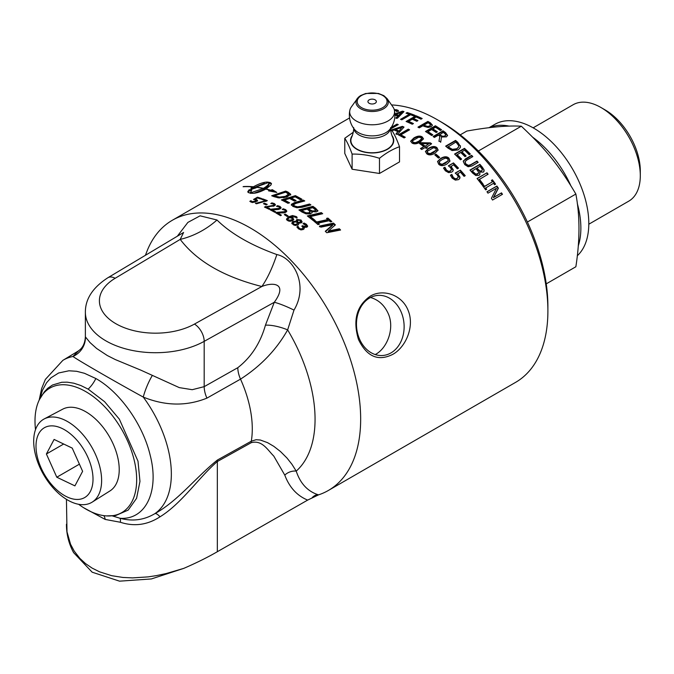<?xml version="1.0" encoding="UTF-8"?>
<svg xmlns="http://www.w3.org/2000/svg" width="674" height="674" viewBox="0 0 674 674"><rect width="100%" height="100%" fill="white"/><g stroke="black" fill="none" stroke-linecap="round" stroke-linejoin="round"><path stroke-width="1.01" d="M277.545 212.285L284.79 211.628L285.363 210.852L284.748 210.111L282.263 209.429A156.006 90.072 -120 0 0 282.212 209.395L283.299 208.772L285.7 209.648L286.804 211.063L285.877 212.234L283.965 212.866L277.663 212.942A156.006 90.072 60 0 1 281.395 215.2L280.519 215.705A156.006 90.072 -120 0 0 276.155 213.085A156.006 90.072 -120 0 0 275.826 212.9L277.545 212.285M283.51 212.925L284.765 212.478L285.363 210.852M448.598 166.04L453.45 162.897A156.006 90.072 60 0 1 458.505 168.146L457.343 168.82A156.006 90.072 -120 0 0 453.484 164.785L450.662 166.739L453.054 170.143L452.962 171.078M453.282 163.335A155.306 89.667 60 0 1 458.126 168.365M443.618 168.315L444.739 167.666A155.306 89.667 60 0 1 444.832 167.75L446.356 170.615L448.286 171.643L450.367 171.196L451.277 169.831M448.286 171.643L450.552 170.775L451.462 169.401L451.251 170.193M450.839 166.31L453.248 169.722L453.071 170.884L451.791 172.106L448.598 172.62L445.371 170.825L443.5 168.037L444.907 167.228A156.006 90.072 60 0 1 445 167.312L446.542 170.185L448.471 171.221M451.462 169.401L450.417 167.573L448.345 165.855L453.45 162.897M445.295 169.064L445.472 168.626M444.832 167.75L445 167.312M444.739 167.666L444.907 167.228M439.254 162.063L439.6 164.001L442.026 164.726L445.379 163.302L448.32 160.623M448.067 161.221L447.873 158.853L445.413 158.137L442.068 159.57L439.397 161.6L439.751 163.546L442.186 164.271L448.261 160.842M439.128 162.266L439.397 161.6M437.519 161.684L440.636 158.853C444.124 156.789 446.854 156.73 448.825 158.676L449.895 161.322M448.977 158.222L449.988 161.094L446.82 164.094C443.34 166.124 440.619 166.149 438.648 164.178L437.569 161.448L440.771 158.382C444.259 156.326 446.997 156.267 448.977 158.222L448.825 158.676M398.932 135.145L408.318 129.728L408.284 129.138A156.006 90.072 60 0 1 409.598 129.812L400.862 134.859L400.887 135.449A155.306 89.667 60 0 1 404.779 137.555M408.318 129.728A155.306 89.667 60 0 1 409.076 130.116M400.862 134.859A156.006 90.072 60 0 1 405.285 137.26L404.114 137.943A156.006 90.072 -120 0 0 398.368 134.867L408.284 129.138M395.646 129.501L395.705 130.099A155.306 89.667 60 0 1 398.73 131.472L401.83 127.47L395.646 129.501A156.006 90.072 60 0 1 398.688 130.874M398.73 131.472L401.83 127.47M396.085 134.311L397.921 131.691A156.006 90.072 -120 0 0 394.155 129.989L391.746 130.79M391.19 130.63L402.462 126.948A155.306 89.667 60 0 1 403.65 127.487M402.462 126.948L402.403 126.35A156.006 90.072 60 0 1 404.012 127.074L397.433 134.396A156.006 90.072 -120 0 0 396.042 133.722L397.921 131.691M390.709 130.158L402.403 126.35M487.041 191.837L496.595 186.319A155.306 89.667 60 0 1 498.086 188.467L493.351 197.65L501.203 193.118A155.306 89.667 60 0 1 502.113 194.516M502.467 194.314L492.551 200.035A156.006 90.072 -120 0 0 491.413 198.291L496.511 188.231L487.959 193.168A156.006 90.072 -120 0 0 486.973 191.753L496.89 186.024A156.006 90.072 60 0 1 498.389 188.189L493.671 197.389L501.523 192.857A156.006 90.072 60 0 1 502.467 194.314M477.175 178.644L486.973 172.78A156.006 90.072 60 0 1 488.111 174.212L479.113 179.604A155.306 89.667 60 0 1 482.761 184.347M486.729 173.134A155.306 89.667 60 0 1 487.749 174.423M479.366 179.259A156.006 90.072 60 0 1 483.123 184.137L481.952 184.811A156.006 90.072 -120 0 0 477.066 178.509L486.973 172.78M464.993 161.802L465.717 164.414L468.211 165.77L470.57 165.063L476.788 161.474A155.306 89.667 60 0 1 477.815 162.611M463.367 160.951L471.412 155.753A155.306 89.667 60 0 1 472.44 156.815M476.788 161.474L476.99 161.069A156.006 90.072 60 0 1 478.186 162.392L472.002 165.964L468.118 166.756L464.79 164.65L463.265 161.549L463.451 160.732M471.412 155.753L471.598 155.323A156.006 90.072 60 0 1 472.819 156.595L466.635 160.168L465.026 161.735L465.911 164.001L468.413 165.366L470.772 164.658L476.99 161.069M463.265 161.549L465.405 158.895L471.598 155.323M436.904 132.087A155.306 89.667 60 0 0 432.792 129.4L432.818 128.844A156.006 90.072 60 0 1 437.359 131.826L436.188 132.5A156.006 90.072 -120 0 0 431.646 129.518L427.965 131.641L427.939 132.197A155.306 89.667 60 0 1 432.379 135.112M425.934 131.784L435.37 126.333A155.306 89.667 60 0 1 441.125 130.065M427.965 131.641A156.006 90.072 60 0 1 432.834 134.851L431.663 135.525A156.006 90.072 -120 0 0 425.471 131.497L435.387 125.768A156.006 90.072 60 0 1 441.58 129.804L440.408 130.478A156.006 90.072 -120 0 0 435.53 127.268L432.818 128.844M435.37 126.333L435.387 125.768M424.089 125.078L424.106 125.659A155.306 89.667 60 0 1 424.999 126.156L427.695 127.024L429.726 126.501L430.576 124.901L429.136 123.409A156.006 90.072 -120 0 0 428.049 122.794L424.089 125.078A156.006 90.072 60 0 1 424.991 125.583L427.704 126.451L429.734 125.928L430.526 124.639M427.695 127.024L427.704 126.451M418.478 127.428L427.889 121.994A155.306 89.667 60 0 1 430.366 123.367L432.371 125.381M427.889 121.994L427.872 121.413A156.006 90.072 60 0 1 430.357 122.794L432.405 125.103M432.329 125.221L431.149 126.729L428.074 127.479L424.081 126.35A156.006 90.072 -120 0 0 422.969 125.726L419.27 127.858A156.006 90.072 -120 0 0 417.956 127.142L427.872 121.413M406.776 113.451L407.298 113.148A155.306 89.667 60 0 1 414.426 115.692M401.241 119.601L409.362 114.917L409.27 114.294A156.006 90.072 -120 0 0 406.009 113.207L407.189 112.533A156.006 90.072 60 0 1 415.016 115.355L413.844 116.029A156.006 90.072 -120 0 0 410.559 114.765L401.822 119.812A156.006 90.072 -120 0 0 400.524 119.349L409.27 114.294M407.298 113.148L407.189 112.533M395.697 114.445L395.832 115.069A155.306 89.667 60 0 1 398.781 115.869L398.654 115.246L401.839 112.137L395.697 114.445A156.006 90.072 60 0 1 398.654 115.246M398.781 115.869L401.965 112.76L401.839 112.137M396.101 118.481L398.005 116.619L397.879 115.995A156.006 90.072 -120 0 0 394.93 115.187M394.93 114.647L402.563 111.783A155.306 89.667 60 0 1 403.541 112.044M402.563 111.783L402.437 111.151A156.006 90.072 60 0 1 404.004 111.581L397.34 118.279A156.006 90.072 -120 0 0 395.983 117.857L397.879 115.995M394.905 113.973L402.437 111.151M394.416 110.174L396.497 110.275L398.561 111.345M397.887 110.747L397.736 110.115L398.41 110.721L396.826 111.64A156.006 90.072 -120 0 0 396.725 111.614L396.481 110.907L394.425 110.216M396.725 111.614L396.481 110.907M394.248 109.542L397.736 110.115M417.408 120.916A155.306 89.667 60 0 0 413.491 119.155L413.432 118.557A156.006 90.072 60 0 1 417.956 120.604L416.785 121.278A156.006 90.072 -120 0 0 412.252 119.231L408.57 121.354L408.638 121.96A155.306 89.667 60 0 1 412.884 123.873M406.742 121.758L416.077 116.366A155.306 89.667 60 0 1 421.629 118.826M408.57 121.354A156.006 90.072 60 0 1 413.432 123.561L412.261 124.235A156.006 90.072 -120 0 0 406.093 121.48L416.01 115.76A156.006 90.072 60 0 1 422.177 118.514L420.997 119.188A156.006 90.072 -120 0 0 416.144 116.981L413.432 118.557M416.077 116.366L416.01 115.76M442.826 136.889L442.894 136.367L445.009 135.878L445.708 134.657L444.486 133.317A156.006 90.072 -120 0 0 443.189 132.382L439.397 135.07A155.306 89.667 60 0 1 440.543 135.887L442.826 136.889L444.941 136.409L445.64 135.179M445.708 134.657L445.657 135.272M439.456 134.53A156.006 90.072 60 0 1 440.611 135.356L442.894 136.367M440.762 141.767L440.695 142.138A156.006 90.072 -120 0 0 439.01 140.841L439.861 136.249A156.006 90.072 -120 0 0 438.361 135.171L434.41 137.445A156.006 90.072 -120 0 0 433.104 136.519L443.02 130.798A156.006 90.072 60 0 1 445.556 132.601L447.595 135.474M433.5 136.797L442.97 131.337A155.306 89.667 60 0 1 445.489 133.132L447.536 135.735M438.934 141.355L439.861 136.249M447.46 135.28L446.474 136.847L441.529 136.999L440.703 142.138M442.97 131.337L443.02 130.798M452.229 149.822L452.364 149.342L456.854 148.718L458.649 146.78L458.623 145.559L456.686 142.989A156.006 90.072 -120 0 0 455.708 142.155L447.957 147.058A155.306 89.667 60 0 1 448.935 147.884L452.229 149.822L456.719 149.19L458.564 147.008M448.075 146.561A156.006 90.072 60 0 1 449.053 147.404L452.364 149.342M445.952 146.401L455.456 140.908A155.306 89.667 60 0 1 457.646 142.77L460.275 146.233L460.3 147.682M460.409 145.761L460.376 147.454L458.16 149.931L452.06 150.555L447.873 148.027A156.006 90.072 -120 0 0 445.649 146.14L455.565 140.419A156.006 90.072 60 0 1 457.764 142.281L460.275 146.233M455.456 140.908L455.565 140.419M465.776 156.216A155.306 89.667 60 0 0 461.707 152.231L461.859 151.776A156.006 90.072 60 0 1 466.155 155.997L464.984 156.671A156.006 90.072 -120 0 0 460.687 152.45L456.854 155.028A155.306 89.667 60 0 1 461.227 159.334M454.824 154.295L464.344 148.802A155.306 89.667 60 0 1 469.972 154.279M457.006 154.573A156.006 90.072 60 0 1 461.614 159.106L460.443 159.789A156.006 90.072 -120 0 0 454.579 154.06L464.496 148.339A156.006 90.072 60 0 1 470.359 154.06L469.18 154.734A156.006 90.072 -120 0 0 464.571 150.201L461.859 151.776M464.344 148.802L464.496 148.339M477.049 168.003L476.821 168.382A155.306 89.667 60 0 1 478.152 169.932L479.812 171.331L481.573 171.171L482.407 169.671L481.067 167.632A156.006 90.072 -120 0 0 479.947 166.326L477.049 168.003A156.006 90.072 60 0 1 478.38 169.553L480.048 170.96L481.817 170.808L482.407 169.671M475.406 174.347L478.464 173.26L478.557 172.165L477.276 170.193A156.006 90.072 -120 0 0 475.945 168.635L472.061 171.137A155.306 89.667 60 0 1 473.005 172.241L475.406 174.347L477.478 174.271L478.321 173.437M472.28 170.749A156.006 90.072 60 0 1 473.232 171.862L475.642 173.985M470.132 170.219L479.677 164.709A155.306 89.667 60 0 1 482.011 167.413L484.134 170.008L483.949 171.499L483.199 172.165L479.812 171.937L479.711 174.734M483.898 170.37L483.814 171.668M479.812 171.937L479.837 174.566L478.97 175.341L475.836 175.535L472.516 172.991A156.006 90.072 -120 0 0 469.98 170.042L479.896 164.321A156.006 90.072 60 0 1 482.239 167.034L484.134 170.008M491.481 180.514L492.408 179.815A156.006 90.072 60 0 1 495.575 184.154L494.556 184.743A156.006 90.072 -120 0 0 493.528 183.311L485.356 188.172A155.306 89.667 60 0 1 486.316 189.504M492.138 180.135A155.306 89.667 60 0 1 495.213 184.364M482.576 185.653L483.233 185.274A155.306 89.667 60 0 1 484.277 186.69L492.441 181.82A156.006 90.072 -120 0 0 491.397 180.405L492.408 179.815M485.634 187.861A156.006 90.072 60 0 1 486.67 189.301L485.659 189.883A156.006 90.072 -120 0 0 482.491 185.544L483.502 184.954A156.006 90.072 60 0 1 484.555 186.369L492.441 181.82M390.617 128.431L397.062 124.715A155.306 89.667 60 0 1 397.685 124.96M397.062 124.715L396.978 124.1A156.006 90.072 60 0 1 398.275 124.614L390.634 128.919M391.249 127.411L396.978 124.1M412.581 141.279L412.985 142.846L415.479 143.2L418.857 141.692L421.528 139.703L421.73 138.852M421.528 139.703L421.14 137.606L418.621 137.26L412.598 140.723L413.019 142.298L415.521 142.652L418.891 141.144L421.798 138.566L421.764 139.114M412.378 141.616L412.598 140.723M410.685 141.456L413.887 138.507C417.375 136.451 420.146 136.123 422.21 137.521L423.424 139.071M422.244 136.965L423.474 138.793L420.239 142.054C416.759 144.076 413.988 144.362 411.915 142.93L410.668 141.178L413.903 137.943C417.391 135.887 420.172 135.567 422.244 136.965L422.21 137.521M421.604 143.613L421.553 144.143A155.306 89.667 60 0 1 424.847 146.519L428.79 143.756L421.604 143.613A156.006 90.072 60 0 1 424.915 145.997M424.847 146.519L428.79 143.756M419.902 143.781L420.846 143.233L430.341 143.419L430.408 142.896A156.006 90.072 60 0 1 431.621 143.798L426.103 147.454A155.306 89.667 60 0 1 426.912 148.069M430.341 143.419A155.306 89.667 60 0 1 431.183 144.042M420.812 148.853L423.845 146.612A156.006 90.072 -120 0 0 419.498 143.503L420.896 142.694L430.408 142.896M426.179 146.932A156.006 90.072 60 0 1 427.341 147.817L426.28 148.44A156.006 90.072 -120 0 0 425.109 147.555L421.705 149.518A156.006 90.072 -120 0 0 420.441 148.575L423.845 146.612M420.846 143.233L420.896 142.694M427.282 151.76L427.661 153.537L430.138 154.102L433.5 152.644L436.423 149.847M436.179 150.605L435.884 148.347L433.39 147.783L427.367 151.246L427.763 153.032L430.239 153.605L436.407 150.1M427.105 152.054L427.367 151.246M425.446 151.675L428.613 148.735C432.101 146.679 434.865 146.502 436.887 148.213L438.075 150.31M436.988 147.707L438.142 150.066L434.924 153.242C431.444 155.273 428.689 155.416 426.659 153.672L425.471 151.414L428.698 148.221C432.186 146.165 434.949 145.997 436.988 147.707L436.887 148.213M435.118 155.155L435.909 154.691A155.306 89.667 60 0 1 439.254 157.623M439.659 157.387L438.454 158.087A156.006 90.072 -120 0 0 434.823 154.902L436.027 154.203A156.006 90.072 60 0 1 439.659 157.387M435.909 154.691L436.027 154.203M455.439 173.243L460.334 170.126A156.006 90.072 60 0 1 465.245 175.678L464.074 176.352A156.006 90.072 -120 0 0 460.334 172.089L457.478 174.01L459.786 177.582L459.601 178.753M460.131 170.53A155.306 89.667 60 0 1 464.875 175.889M450.485 175.484L451.605 174.836A155.306 89.667 60 0 1 451.69 174.928L453.155 177.936L455.043 179.04L457.107 178.627L458.034 177.228M455.043 179.04L457.326 178.239L458.253 176.832L457.966 177.734M457.688 173.614L460.013 177.203L459.719 178.576L458.522 179.638L455.354 180.11L452.195 178.18L450.401 175.24L451.807 174.431A156.006 90.072 60 0 1 451.892 174.524L453.366 177.54L455.262 178.652M458.253 176.832L457.25 174.911L455.228 173.083L460.334 170.126M66.448 524.212C66.414 534.238 68.799 543.707 73.592 552.613L92.17 572.201L119.542 581.165L151.38 578.941L183.833 568.351C196.597 562.815 207.769 557.272 217.34 551.711L307.656 500.091L318.6 494.842A156.006 90.072 -120 0 0 328.356 490.47A156.006 90.072 -120 0 0 352.266 365.46A156.006 90.072 -120 0 0 250.349 227.981A156.006 90.072 -120 0 0 172.35 220.255A156.006 90.072 -120 0 0 147.539 249.835L145.399 255.311M291.337 204.323L294.605 202.562A1513.821 1099.092 -40.1 0 1 303.367 200.094A156.006 90.072 60 0 1 304.758 200.945A1513.821 1088.459 140.5 0 0 296.004 203.38L293.476 204.669L293.434 205.696L294.395 206.775L297.478 207.659L300.705 207.188A1515.295 1051.204 -37.9 0 1 309.492 204.845L309.551 204.02A156.006 90.072 60 0 1 310.933 204.955A1513.821 1039.67 142.7 0 0 302.188 207.247L296.905 207.744L292.819 206.37L291.337 204.323M299.795 199.437A156.006 90.072 -120 0 0 295.145 196.867A1503.652 1138.875 137.5 0 0 291.303 198.013A156.006 90.072 60 0 1 296.113 200.633L294.445 201.105A156.006 90.072 -120 0 0 289.635 198.51A1518.092 1160.122 136.8 0 0 284.428 200.094A156.006 90.072 60 0 1 289.593 202.815L287.924 203.295A156.006 90.072 -120 0 0 281.378 199.917L295.406 195.645A156.006 90.072 60 0 1 301.034 198.72A156.006 90.072 60 0 1 301.96 199.268L300.309 199.74A156.006 90.072 -120 0 0 299.795 199.437M391.535 104.925A156.006 90.072 60 0 1 437.586 119.888L437.586 119.888A156.006 90.072 60 0 1 547.895 310.95A156.006 90.072 60 0 1 515.585 382.369L328.356 490.47M293.611 204.441L294.412 205.932L297.512 206.817L300.747 206.354A1507.174 1046.739 -37.8 0 1 309.551 204.02M392.656 354.423C378.173 361.601 366.791 356.647 358.501 339.544C352.696 320.31 356.563 305.895 370.093 296.282C382.369 288.615 402.049 294.201 408.284 310.807C414.855 327.219 405.268 347.641 392.656 354.423M293.611 219.749L293.687 219.025L292.567 220.735L289.946 221.333L287.537 220.55L286.56 218.999L288.539 216.809L292.55 215.537L296.341 216.607L297.091 217.281L296.105 217.845A156.006 90.072 -120 0 0 296.063 217.812L295.322 217.02L290.57 216.944L292.676 217.736L293.704 219.404M288.101 215.958L287.175 216.489A156.006 90.072 -120 0 0 284.302 214.627L285.228 214.096A156.006 90.072 60 0 1 288.101 215.958M275.691 211.813L274.807 212.318A156.006 90.072 -120 0 0 270.122 209.799L271.201 209.176L279.078 208.325L279.659 207.567L279.036 206.884L276.559 206.311A156.006 90.072 -120 0 0 276.509 206.286L277.595 205.654L279.996 206.421L281.1 207.685L280.173 208.864L278.252 209.53L271.959 209.782A156.006 90.072 60 0 1 275.691 211.813M278.421 209.496L279.685 208.477L279.659 207.567M269.988 208.772L269.103 209.277A156.006 90.072 -120 0 0 264.435 207.044L273.383 205.368L273.964 204.635L273.341 204.011L270.872 203.548A156.006 90.072 -120 0 0 270.813 203.523L271.9 202.891L274.301 203.531L275.396 204.66L274.47 205.848L266.264 206.969A156.006 90.072 60 0 1 269.988 208.772M267.216 204.399L266.297 204.938A156.006 90.072 -120 0 0 263.441 203.717L264.368 203.177A156.006 90.072 60 0 1 267.216 204.399M267.351 200.641L256.499 203.775A156.006 90.072 -120 0 0 255.429 203.388L265.564 200.801A156.006 90.072 -120 0 0 261.697 199.361L262.599 198.847A156.006 90.072 60 0 1 267.351 200.641M257.468 200.296L256.381 201.484L253.887 202.318L251.318 202.166L249.818 201.332L250.897 200.709A156.006 90.072 60 0 1 250.964 200.726L252.219 201.661L255.37 201.138L256.044 200.372L253.534 199.445L257.451 197.187A156.006 90.072 60 0 1 261.529 198.476L260.627 198.99A156.006 90.072 -120 0 0 257.51 197.988L255.488 199.159L257.46 200.229M256.044 200.38L256.204 201.307L255.53 202.074M340.581 230.028L326.764 232.732A156.006 90.072 -120 0 0 325.281 231.3A5372.589 1437.65 -54.4 0 1 332.83 224.669L320.849 227.163A156.006 90.072 -120 0 0 319.594 226.034L333.495 223.102A156.006 90.072 60 0 1 335.382 224.889A5625.651 1479.649 126.2 0 0 328.415 230.955L339.367 228.789A156.006 90.072 60 0 1 340.581 230.028M319.358 224.257L317.934 224.568A156.006 90.072 -120 0 0 313.983 221.207L315.407 220.887A156.006 90.072 60 0 1 316.704 221.973L327.8 219.539A156.006 90.072 -120 0 0 326.511 218.41L327.926 218.09A156.006 90.072 60 0 1 331.844 221.578L330.428 221.889A156.006 90.072 -120 0 0 329.148 220.727L318.061 223.136A156.006 90.072 60 0 1 319.358 224.257M314.96 220.28L313.309 220.651A156.006 90.072 -120 0 0 307.336 215.941L321.321 212.613A156.006 90.072 60 0 1 322.694 213.709L310.369 216.598A156.006 90.072 60 0 1 314.96 220.28M317.732 211.206L317.842 210.482L316.325 211.922L311.809 211.569L312.146 212.554L310.267 213.869L306.021 213.852L301.893 211.998A156.006 90.072 -120 0 0 298.902 209.959L312.921 206.328A156.006 90.072 60 0 1 315.685 208.317L317.875 210.878M249.195 189.723A156.006 90.072 60 0 1 251.722 190.017L250.576 192.874L263.205 188.501A156.006 90.072 -120 0 0 255.699 187.203A22.857 7.473 -15.8 0 0 254.949 187.658A156.006 90.072 60 0 1 256.145 187.819L250.871 189.495L251.25 187.288A156.006 90.072 60 0 1 252.43 187.38A22.857 7.052 163.3 0 1 253.18 186.934A156.006 90.072 -120 0 0 243.087 186.723L243.483 186.546A156.006 90.072 60 0 1 253.466 186.765C259.355 183.547 264.065 181.988 267.595 182.098A156.006 90.072 60 0 1 270.156 182.536L271.428 183.454L270.956 184.979L266.095 188.947A156.006 90.072 60 0 1 270.645 190.203L272.338 189.68L276.803 192.41L268.538 190.852L270.232 190.329A156.006 90.072 -120 0 0 265.809 189.108C259.886 192.208 255.134 193.598 251.554 193.278A156.006 90.072 -120 0 0 248.984 192.84L247.754 191.669L249.195 189.723L249.481 190.675L248.057 192.503M250.559 193.413L250.307 192.452L250.635 193.118M290.679 194.331L286.871 197.027L278.876 197.886L274.065 196.69A156.006 90.072 -120 0 0 271.681 195.755L285.683 191.096A156.006 90.072 60 0 1 288.051 192.115L290.679 194.255M291.943 222.883L292.92 221.468L296.181 221.266L296.771 219.48L301.042 220.019L302.129 221.914L301.362 222.875L298.397 223.043L298.649 224.206L297.832 225.175L293.097 224.611L291.952 222.69M303.763 223.878L306.333 225.074L307.454 226.616L307.622 225.866L306.872 227.239L303.73 227.113L304.235 228.233L303.342 229.48L300.975 229.918L298.439 228.806L296.872 226.894L297.95 226.27A156.006 90.072 60 0 1 298.026 226.329L299.264 228.25L300.815 228.933L302.407 228.587L303.064 227.585L302.213 226.506A156.006 90.072 -120 0 0 301.792 226.161L302.643 225.672A156.006 90.072 60 0 1 302.971 225.942L305.76 226.447L306.198 225.647L303.047 223.692A156.006 90.072 -120 0 0 302.988 223.642L304.067 223.027L306.485 224.324L307.622 226.363M297.167 227.408L297.815 227.037L299.113 229L300.655 229.682L302.247 229.337L303.064 227.585M304.758 227.441L305.6 227.197L306.198 225.647M318.6 494.842A38.047 15.78 -22.5 0 1 317.614 494.573C307.352 491.051 300.216 483.233 296.223 471.109L291.96 464.319L286.989 458.034L280.426 451.479L273.812 446.34L267.578 442.666L260.29 440.004L256.095 439.718L251.309 441.192A91.394 52.766 -120 0 0 240.517 379.133C260.83 366.033 276.534 349.621 287.638 329.881L293.999 310.099A21.037 3.025 24.8 0 0 274.293 302.272L265.438 325.18A21.037 6.395 -162.5 0 1 287.638 329.881A124.033 71.612 -120 0 1 296.223 471.109A11.222 8.282 -21.7 0 0 284.782 475.119C289.432 487.395 297.057 495.719 307.656 500.091M85.446 337.034A21.037 20.726 -14.1 0 1 72.96 356.487A89.431 51.637 -120 0 0 62.85 360.363L78.58 350.825L72.96 356.487C78.47 360.48 114.925 381.551 143.259 397.079C165.265 406.001 186.487 406.355 206.918 398.132L240.517 379.133A21.037 11.862 -119.4 0 1 237.804 367.692L204.188 386.649L192.242 389.698L179.292 387.617L140.933 370.195L115.338 359.587L107.318 355.535L96.643 348.492L90.03 342.569L85.371 336.832L85.371 312.239A70.113 40.482 0 0 0 128.094 349.503A70.113 40.482 0 0 0 204.188 341.356L274.293 302.272C288.211 283.029 272.793 281.968 261.841 286.509A66.608 20.549 103.3 0 0 276.846 254.561C250.804 245.159 230.853 233.634 216.986 220.002A66.608 50.356 -35.3 0 1 180.211 239.388C196.783 261.242 223.995 276.955 261.841 286.509L194.449 324.084A56.094 32.386 180 0 1 115.827 323.688A56.094 32.386 180 0 1 115.136 278.295L180.211 239.388L183.598 232.471L107.941 277.705C92.818 287.461 85.295 298.97 85.371 312.239M251.191 442.7A11.222 6.369 -119.1 0 1 251.309 441.192L217.466 460.005C196.623 476.552 178.121 500.833 154.868 513.647A11.222 3.395 -121.6 0 1 160.016 516.806C181.769 503.444 198.788 477.478 217.34 461.522L251.191 442.7C262.102 439.726 267.578 449.929 273.787 456.096L284.782 475.119M152.24 375.595A21.037 4.541 -67.3 0 0 143.259 397.079A89.431 51.637 -120 0 1 154.868 513.647C144.152 520.067 132.567 521.617 120.107 518.289L112.356 515.905M183.833 568.351L166.251 573.523L156.376 575.621L148.145 576.885L132.584 577.888L122.946 577.458L111.716 575.697L99.541 571.822L92.144 568.115L85.531 563.599L79.886 558.401L74.258 551.172L70.534 544.204L66.996 531.82L66.44 499.324M35.511 429.633A71.882 41.502 60 0 1 39.37 399.716A71.882 41.502 60 0 1 121.775 429.599A71.882 41.502 60 0 1 106.45 515.905A71.882 41.502 60 0 1 85.825 509.047A71.882 41.502 60 0 1 78.614 504.278M83.559 507.674L105.186 519.427L120.36 522.257C134.252 526.773 147.471 524.962 160.016 516.806M103.821 515.635A11.222 6.142 -76.7 0 1 105.186 519.427M44.282 391.897L47.686 388.308L52.505 385.014L61.772 382.268L67.181 382.166L73.82 383.203L80.821 385.511L88.168 389.134A22.436 12.966 -60 0 0 95.843 378.518C119.888 391.973 142.888 424.418 150.15 455.119C159.561 491.093 145.795 520.058 120.107 518.289A11.222 3.025 -71.9 0 1 120.36 522.257M317.614 494.573A11.222 8.973 -74 0 0 312.197 497.648M293.999 310.099C308.844 285.127 293.645 257.94 276.846 254.561M216.986 220.002L200.102 215.823L187.886 222.403L177.321 236.229M44.181 418.95L62.741 409.16A47.231 27.272 60 0 1 66.718 407.694A47.231 27.272 60 0 1 111.193 439.903A47.231 27.272 60 0 1 109.955 490.942L92.195 502.122A48.031 27.727 -120 0 0 93.45 450.215A48.031 27.727 -120 0 0 48.225 417.459A48.031 27.727 -120 0 0 44.181 418.95A48.031 27.727 -120 0 0 43.642 474.707A48.031 27.727 -120 0 0 92.195 502.122M298.102 222.42L300.368 222.117L300.874 221.476L300.25 222.892L300.292 220.449L297.908 220.162L297.512 221.342L298.363 223.254M297.908 220.162L297.403 222.125L297.984 223.204M547.895 310.95L547.895 306.375A150.395 86.828 -120 0 0 441.554 122.179L437.586 119.888L441.554 122.179M401.62 313.14A30.153 23.775 -95.1 0 1 382.984 355.476A30.153 23.775 -95.1 0 1 356.622 327.564A30.153 23.775 -95.1 0 1 377.617 295.423A30.153 23.775 -95.1 0 1 401.62 313.14M370.523 297.495C378.737 299.879 384.744 305.482 388.544 314.311C394.711 329.089 386.927 348.618 375.216 354.558M48.199 426.246A40.314 23.278 60 0 1 92.911 476.24A40.314 23.278 60 0 1 52.42 485.491A40.314 23.278 60 0 1 48.199 426.246M56.801 477.217L46.396 453.998L54.105 439.44L72.219 448.1L82.616 471.32L74.915 485.878L56.801 477.217L79.414 464.159M46.396 453.998L63.685 444.023M546.243 283.855L575.857 266.761C580.002 240.138 580.002 215.899 575.857 194.045C559.142 165.711 546.319 149.754 521.322 126.198L478.355 151.01M575.857 194.045L527.388 222.032M521.322 126.198C507.286 125.44 489.105 127.057 466.787 131.076L460.224 134.859M533.142 127.833L573.119 104.748A55.656 32.133 60 0 1 600.947 107.503L600.947 107.503A55.656 32.133 60 0 1 640.3 175.67A55.656 32.133 60 0 1 628.775 201.147L588.798 224.223M600.947 107.503L605.159 109.938L600.947 107.503M640.3 175.67L640.3 170.8A49.691 28.687 -120 0 0 605.159 109.938M577.289 255.758A77.83 44.931 -120 0 0 583.179 192.275A77.83 44.931 -120 0 0 533.766 128.186A77.83 44.931 -120 0 0 494.859 124.336L488.979 127.723M509.199 126.139A77.83 44.931 -120 0 0 489.332 127.681M578.225 246.027A77.83 44.931 -120 0 0 577.298 203.514M570.701 185.409A77.83 44.931 -120 0 0 532.805 137.302M293.864 224.181L296.703 224.425L297.124 222.993L296.501 221.881L294.007 222.176L293.291 223.077L294.159 225.226M297.158 224.543L297.124 222.993M279.525 197.086L285.447 196.328L288.413 194.171L286.501 192.663A156.006 90.072 -120 0 0 285.447 192.208L274.663 195.746A156.006 90.072 60 0 1 275.717 196.168L279.525 197.086L279.609 197.929M283.409 197.76L285.523 197.221L288.506 195.174L288.413 194.171M268.564 182.486L255.985 187.043A156.006 90.072 60 0 1 263.483 188.332C267.797 185.679 269.49 183.724 268.564 182.486L269.078 183.867M312.247 210.911L314.632 210.895L315.567 210.145L314.042 208.67A156.006 90.072 -120 0 0 312.719 207.718A1499.827 1001.96 144 0 0 308.616 208.746A156.006 90.072 60 0 1 310.183 209.867L312.247 210.911L312.146 211.644M308.616 208.746L308.54 209.555A154.953 89.465 60 0 1 310.099 210.667L312.146 211.703L314.522 211.687L315.466 211.088L315.567 210.145M305.954 212.782L308.743 212.816L310.082 211.661L308.633 210.263A156.006 90.072 -120 0 0 307.066 209.151A1506.222 1018.709 143.4 0 0 301.885 210.482A156.006 90.072 60 0 1 303.005 211.257L305.954 212.782L305.861 213.574L308.641 213.607L310.023 212.79L310.082 211.661M288.379 220.069L291.497 220.027L292.305 218.89L291.606 218.064L289.331 217.635L287.865 219.168L288.758 221.131M289.786 221.316L291.404 220.828L292.305 218.89M287.865 219.168L288.303 220.878M286.492 219.817L288.48 217.626L292.626 216.346M294.386 216.539L296.998 218.081M290.519 217.542L290.57 216.944M291.53 218.014L293.603 219.825M284.976 215.057L285.228 214.096M285.195 214.93A154.953 89.465 60 0 1 287.41 216.362M276.567 213.329L276.904 212.276M276.904 213.136L277.663 213.144M283.299 209.589L283.299 208.772M284.394 209.934L286.694 211.476M280.679 215.613A154.953 89.465 60 0 0 277.654 213.801L277.663 212.942M270.948 210.221L271.201 209.176M271.243 210.052L271.967 210.044M277.629 206.438L277.595 205.654M279.028 206.884L280.991 208.114M274.933 212.251A154.953 89.465 60 0 0 271.993 210.659L271.959 209.782M265.345 207.457L265.514 206.421M265.59 207.322L266.289 207.28M273.223 206.37L273.964 204.685M271.967 203.632L271.9 202.891M273.56 204.121L275.287 205.115M269.187 209.235A154.953 89.465 60 0 0 266.34 207.87L266.264 206.969M264.419 204.121L264.368 203.177M264.469 204.096A154.953 89.465 60 0 1 266.365 204.896M265.649 201.442L265.564 200.801A154.953 89.465 60 0 1 266.457 201.155M262.734 199.731L262.599 198.847M250.635 201.897L250.897 200.709M251.073 201.644L250.964 200.726M251.141 201.661L251.528 202.133L251.351 201.197M251.528 202.133L252.388 202.596M253.854 202.326L253.753 201.737M254.898 199.698L255.522 199.344M257.611 198.013L257.451 197.187M255.631 199.959L255.488 199.159M255.657 200.094L257.603 201.096M325.542 231.553A5406.946 1450.709 -54.3 0 1 332.611 225.36L332.83 224.669M319.4 226.75L333.276 223.802L333.495 223.102M333.276 223.802A154.953 89.465 60 0 1 334.885 225.318M339.367 228.789L339.106 229.446L328.171 231.629L328.415 230.955M339.106 229.446A154.953 89.465 60 0 1 339.822 230.171M314.657 221.763L315.407 220.887M315.247 221.628A154.953 89.465 60 0 1 316.536 222.715L316.704 221.973M316.536 222.715L327.615 220.255L327.8 219.539M327.143 218.957L327.926 218.09M327.741 218.823A154.953 89.465 60 0 1 331.052 221.754M318.541 224.434A154.953 89.465 60 0 0 317.884 223.861L318.061 223.136M308.085 216.514L321.186 213.372L321.321 212.613M321.186 213.372A154.953 89.465 60 0 1 321.843 213.902M314.126 220.465A154.953 89.465 60 0 0 310.242 217.373L310.369 216.598M299.762 210.541L312.846 207.137L312.921 206.328M312.846 207.137A154.953 89.465 60 0 1 315.592 209.108L317.724 211.265M312.011 212.933L311.809 211.569M301.885 210.482L301.817 211.299A154.953 89.465 60 0 1 302.929 212.066L305.861 213.574M315.457 210.928L315.525 210.44M314.522 211.687L314.632 210.895M291.32 205.216L294.605 203.422A1521.985 1103.886 -40.2 0 1 303.351 200.945L303.367 200.094M303.351 200.945A154.953 89.465 60 0 1 303.789 201.214M309.492 204.845A154.953 89.465 60 0 1 310.015 205.191M282.516 200.473L295.448 196.522L295.406 195.645M295.448 196.522A154.953 89.465 60 0 1 300.975 199.546M295.102 200.919A154.953 89.465 60 0 0 291.337 198.897L291.303 198.013M288.565 203.11A154.953 89.465 60 0 0 284.479 200.978L284.428 200.094M251.242 189.36L251.545 188.24A154.953 89.465 -120 0 1 252.716 188.341A23.009 7.102 -16.7 0 1 253.475 187.894L253.18 186.934M264.393 183.362L253.753 187.726A154.953 89.465 -120 0 0 253.416 187.692M253.753 187.726L253.466 186.765M263.205 188.501L263.424 189.445L262.38 190.017L253.896 193.295M250.939 190.843A154.953 89.465 -120 0 0 249.481 190.675M273.812 191.635L272.507 190.607L270.864 191.121M271.42 183.968L270.392 183.488A154.953 89.465 -120 0 0 268.909 183.227M268.808 183.438C269.718 184.676 268.016 186.622 263.711 189.284A154.953 89.465 -120 0 0 263.366 189.209M270.813 191.113L270.645 190.203M272.507 190.607L272.338 189.68M270.367 191.054L270.232 190.329M263.483 188.332L263.711 189.284M255.075 188.13L254.949 187.658M251.545 188.24L251.25 187.288M252.716 188.341L252.43 187.38M273.012 196.269L285.784 192.006L285.683 191.096M285.784 192.006A154.953 89.465 60 0 1 288.135 193.017L290.738 195.072M274.663 195.746L274.781 196.665A154.953 89.465 60 0 1 275.826 197.086L278.143 197.802M288.489 195.064L288.438 194.39M291.842 223.675L292.819 222.26L294.892 221.847M296.063 220.828L298.809 219.926M299.981 220.246L302.003 222.277M298.523 224.552L298.397 223.043M299.399 223.22L300.25 222.892M297.798 220.954L297.403 222.125M295.111 225.512L296.577 225.2L297.007 223.768M293.291 223.077L293.746 224.964M303.932 223.785L304.067 223.027M304.067 228.975L303.73 227.113M297.815 227.037L297.95 226.27M297.891 227.096L298.026 226.329M300.655 229.682L300.815 228.933M302.272 226.548L302.643 225.672M302.491 226.43L303.704 227.231M305.6 227.197L306.038 226.397L305.6 227.197M399.514 146.73L399.514 161.903L379.479 173.471L352.106 169.233L344.776 153.436L344.776 138.263C347.22 142.012 349.663 147.277 352.106 154.068C361.23 153.958 370.355 155.365 379.479 158.297C386.16 152.922 392.832 149.064 399.514 146.73C397.07 139.939 394.627 134.674 392.184 130.924L390.735 130.495M353.294 132.239L344.776 138.263M391.855 135.398A21.602 12.469 180 0 1 384.399 150.765A21.602 12.469 180 0 1 356.866 149.316A21.602 12.469 180 0 1 352.426 135.398M390.625 127.622C390.634 127.074 390.136 131.388 392.605 137.167A21.256 12.275 180 0 1 382.883 151.086A21.256 12.275 180 0 1 357.11 149.173A21.256 12.275 180 0 1 351.676 137.167C354.153 131.388 353.648 127.074 353.656 127.622M387.129 98.665L392.95 106.947A22.453 12.966 180 0 1 394.425 110.233A22.453 12.966 180 0 1 381.99 123.468A22.453 12.966 180 0 1 356.268 120.991A22.453 12.966 180 0 1 349.857 110.233A22.453 12.966 180 0 1 351.339 106.947L358.248 97.376L360.514 95.615L365.771 93.467L378.443 93.442L383.843 95.657L387.129 98.665A16.168 9.335 180 0 1 381.08 109.955A16.168 9.335 180 0 1 360.708 108.775A16.168 9.335 180 0 1 357.161 98.665M375.115 99.845A4.204 2.426 180 0 1 374.643 103.518A4.204 2.426 180 0 1 368.425 102.701A4.204 2.426 180 0 1 370.742 99.272A4.204 2.426 180 0 1 373.548 99.272A4.204 2.426 180 0 1 375.115 99.845M352.106 154.068L352.106 169.233M379.479 158.297L379.479 173.471M453.054 170.143L453.248 169.722M451.555 167.565L451.732 167.135M450.367 171.196L450.552 170.775M446.356 170.615L446.542 170.185M442.026 164.726L442.186 164.271M439.6 164.001L439.751 163.546M440.636 158.853L440.771 158.382M465.229 159.325L465.405 158.895M429.726 126.501L429.734 125.928M424.999 126.156L424.991 125.583M430.366 123.367L430.357 122.794M396.497 110.275L396.337 109.635M444.941 136.409L445.009 135.878M440.543 135.887L440.611 135.356M445.489 133.132L445.556 132.601M456.719 149.19L456.854 148.718M448.935 147.884L449.053 147.404M457.646 142.77L457.764 142.281M415.479 143.2L415.521 142.652M412.985 142.846L413.019 142.298M413.887 138.507L413.903 137.943M430.138 154.102L430.239 153.605M427.661 153.537L427.763 153.032M428.613 148.735L428.698 148.221M88.168 389.134L104.596 401.696L119.34 419.144L138.002 461.201L139.965 481.421L136.578 498.313L128.186 510.092L115.658 515.559L106.45 515.905M217.466 460.005A11.222 6.369 -119.1 0 0 217.34 461.522L217.34 551.711M95.843 378.518L84.469 373.295L76.583 371.281L68.95 370.784L58.638 372.983L50.971 377.802L46.506 382.815L42.428 390.356L40.002 398.477M206.918 398.132A21.037 11.862 -119.4 0 1 204.188 386.649L204.188 341.356A14.019 7.953 60.9 0 0 194.449 324.084M265.438 325.18C260.358 343.125 251.149 357.296 237.804 367.692M115.136 278.295A14.019 8.24 -120.9 0 0 107.941 277.705M288.48 217.626L288.539 216.809M292.482 216.354L292.55 215.537M296.257 217.407L296.341 216.607M292.592 218.536L292.676 217.736M291.404 220.828L291.497 220.027M280.561 213.001L280.569 212.293M284.765 212.478L284.79 211.628M285.346 211.695L285.363 210.987M285.692 210.499L285.7 209.648M274.891 209.749L274.866 209.075M279.095 209.193L279.078 208.325M279.685 208.435L279.659 207.659M280.022 207.289L279.996 206.421M269.221 206.842L269.17 206.21M273.433 206.252L273.383 205.368M274.36 204.424L274.301 203.531M252.346 202.36L252.219 201.661M255.497 201.905L255.37 201.138M256.364 200.271L256.204 199.335M315.592 209.108L315.685 208.317M302.929 212.066L303.005 211.257M308.641 213.607L308.743 212.816M310.099 210.667L310.183 209.867M294.605 203.422L294.605 202.562M294.395 206.775L294.412 205.932M297.478 207.659L297.512 206.817M300.705 207.188L300.747 206.354M270.392 183.488L270.156 182.536M267.721 182.578L267.595 182.098M288.135 193.017L288.051 192.115M275.826 197.086L275.717 196.168M285.523 197.221L285.447 196.328M292.819 222.26L292.92 221.468M296.678 220.28L296.771 219.48M300.933 220.802L301.042 220.019M296.577 225.2L296.703 224.425M306.333 225.074L306.485 224.324M299.113 229L299.264 228.25M302.247 229.337L302.407 228.587M302.82 226.691L302.971 225.942M390.558 128.414A18.484 10.674 180 0 1 378.443 137.496A18.484 10.674 180 0 1 359.074 135.011A18.484 10.674 180 0 1 353.732 128.414M394.425 110.233A22.79 22.79 0 0 1 389.766 129.442A19.495 11.256 180 0 1 358.357 132.584A19.495 11.256 180 0 1 354.524 129.442A22.79 22.79 0 0 1 349.857 110.233M361.584 107.663A14.929 8.619 180 0 1 368.282 93.239A14.929 8.619 180 0 1 386.564 103.796A14.929 8.619 180 0 1 361.584 107.663M396.817 111.901L396.674 111.269M440.678 142.281L440.847 141.254M458.514 147.244L458.649 146.78M349.553 117.95L172.35 220.255M44.273 391.914L39.37 399.716M62.85 360.363L45.369 379.411L41.653 388.519L39.176 400.112M78.563 350.825L78.555 350.834C79.018 350.202 84.739 347.531 85.371 336.832M274.023 205.545L273.964 204.66M297.318 221.561L297.428 220.769M306.038 226.666L306.198 225.925M373.548 99.272A7.01 7.01 0 0 0 370.742 99.272"/></g></svg>

